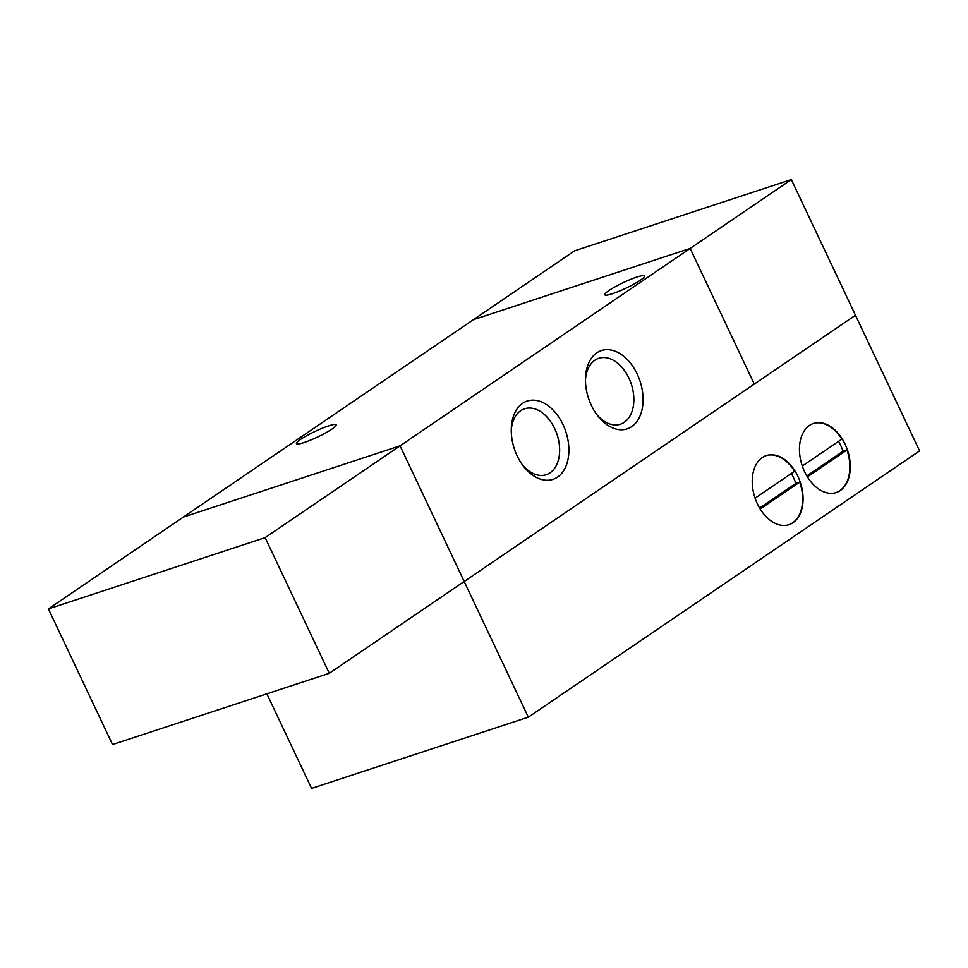 <?xml version="1.0" encoding="UTF-8"?>
<svg xmlns="http://www.w3.org/2000/svg" width="968" height="968" viewBox="0 0 968 968"><rect width="100%" height="100%" fill="white"/><g stroke="black" fill="none" stroke-linecap="round" stroke-linejoin="round"><path stroke-width="1.45" d="M791.292 473.509A36.373 23.946 -108.2 0 1 795.829 483.395L799.737 482.112L760.195 509.023M795.829 483.395L759.602 508.055M755.088 498.157L794.607 471.259A36.373 23.946 -108.2 0 0 766.075 455.638M838.518 441.384A36.373 23.946 -108.2 0 1 843.055 451.257L846.964 449.975L807.409 476.885M843.055 451.257L806.828 475.917M802.303 466.019L841.821 439.121A36.373 23.946 -108.2 0 0 813.289 423.512M799.737 482.112A36.373 23.946 -108.2 0 1 788.787 524.753M800.173 481.967A36.373 23.946 -108.2 0 1 789.005 524.68A36.373 23.946 -108.2 0 1 754.907 497.6A36.373 23.946 -108.2 0 1 766.281 455.565A36.373 23.946 -108.2 0 1 800.173 481.967M846.964 449.975A36.373 23.946 -108.2 0 1 836.013 492.615M847.387 449.842A36.373 23.946 -108.2 0 1 836.231 492.543A36.373 23.946 -108.2 0 1 802.121 465.475A36.373 23.946 -108.2 0 1 813.507 423.439A36.373 23.946 -108.2 0 1 847.387 449.842M563.013 424.601A41.225 27.14 -108.2 0 1 560.944 474.163A41.225 27.14 -108.2 0 1 523.773 466.612A41.225 27.14 -108.2 0 1 511.286 428.63A41.225 27.14 -108.2 0 1 531.456 400.195A41.225 27.14 -108.2 0 1 563.013 424.601M522.696 465.197A34.691 22.833 71.8 0 0 546.23 474.695A34.691 22.833 71.8 0 0 554.7 428.606A34.691 22.833 71.8 0 0 524.559 408.786A34.691 22.833 71.8 0 0 511.249 430.397M637.21 374.096A41.225 27.14 -108.2 0 1 635.141 423.657A41.225 27.14 -108.2 0 1 597.982 416.119A41.225 27.14 -108.2 0 1 585.483 378.125A41.225 27.14 -108.2 0 1 605.665 349.702A41.225 27.14 -108.2 0 1 637.21 374.096M596.905 414.703A34.691 22.833 71.8 0 0 620.44 424.202A34.691 22.833 71.8 0 0 628.91 378.113A34.691 22.833 71.8 0 0 598.769 358.293A34.691 22.833 71.8 0 0 585.458 379.904M608.908 290.557A21.974 3.073 154.7 0 1 630.458 279.45A21.974 3.073 154.7 0 1 644.494 276.001A21.974 3.073 154.7 0 1 625.945 288.174A21.974 3.073 154.7 0 1 604.758 294.78A21.974 3.073 154.7 0 1 608.908 290.557M300.588 439.387A21.974 3.073 154.7 0 1 322.138 428.279A21.974 3.073 154.7 0 1 336.174 424.831A21.974 3.073 154.7 0 1 317.613 436.991A21.974 3.073 154.7 0 1 296.438 443.61A21.974 3.073 154.7 0 1 300.588 439.387M791.34 179.576L574.593 250.833L48.4 608.908L112.53 744.561L329.265 673.305L464.192 581.49L400.062 445.825L183.315 517.094L400.062 445.825L528.322 717.167L919.6 450.906L855.47 315.241L464.192 581.49L855.47 315.229L791.34 179.576L690.148 248.437L754.278 384.09M266.865 693.814L311.587 788.424L528.322 717.167M473.4 319.694L690.148 248.425L265.147 537.639L48.4 608.908M329.265 673.305L265.147 537.639"/></g></svg>

